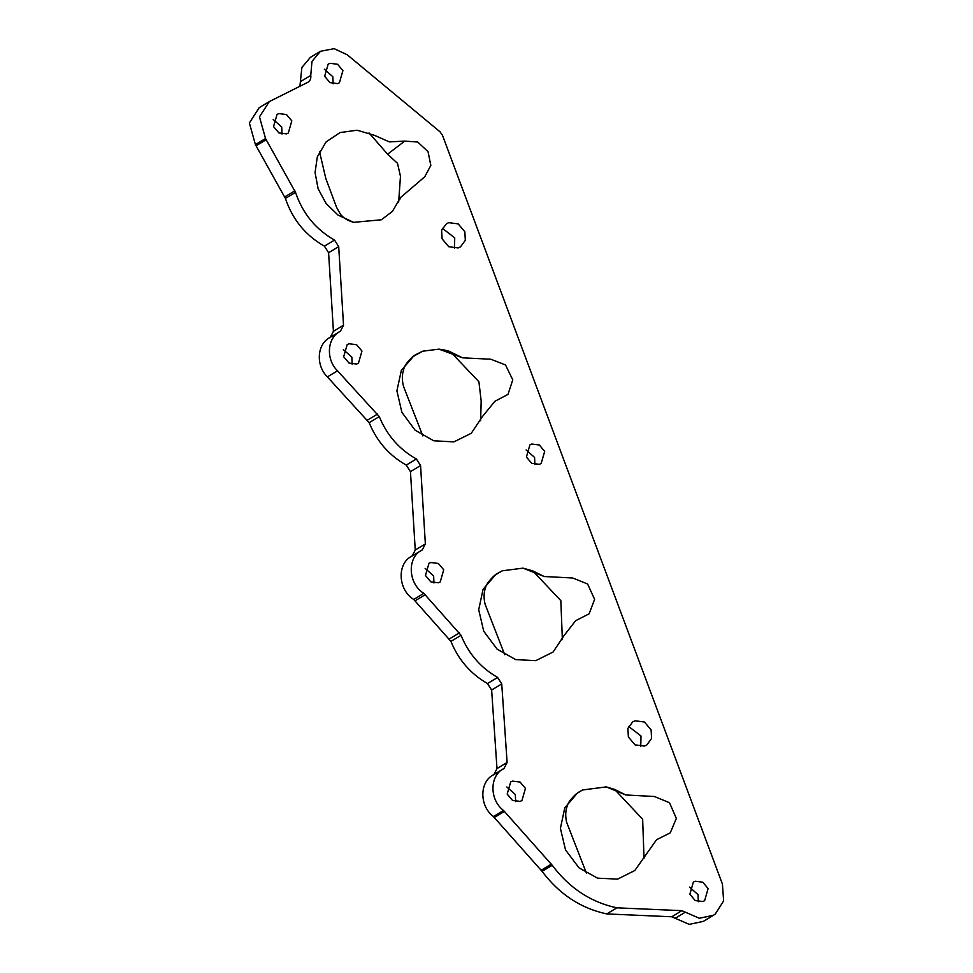 <?xml version="1.0" encoding="UTF-8"?>
<svg xmlns="http://www.w3.org/2000/svg" width="973" height="973" viewBox="0 0 973 973"><rect width="100%" height="100%" fill="white"/><g stroke="black" fill="none" stroke-linecap="round" stroke-linejoin="round"><path stroke-width="1.46" d="M291.815 120.883L288.3 133.046L286.476 133.873L278.898 132.912L273.547 126.575L277.062 114.4L278.886 113.586L286.463 114.546L291.815 120.883M282.036 134.079L281.708 126.977L273.218 119.472M361.956 351.058L358.441 363.221L356.605 364.048L349.039 363.087L343.676 356.75L347.191 344.588L349.027 343.761L356.592 344.722L361.956 351.058M352.165 364.255L351.849 357.152L343.36 349.648M708.125 888.544L704.622 900.706L702.786 901.533L695.221 900.572L689.857 894.236L693.372 882.061L695.196 881.246L702.774 882.207L708.125 888.544M698.346 901.74L698.018 894.637L689.529 887.133M651.107 729.896L651.594 738.458L646.741 745.038L644.454 746.06L635.041 744.868L628.376 736.975L627.889 728.412L632.742 721.832L635.016 720.811L644.442 722.002L651.107 729.896M640.757 746.534L641 735.989L628.619 726.43M544.685 451.338L541.17 463.501L539.334 464.328L531.769 463.367L526.405 457.03L529.92 444.856L531.757 444.029L539.322 444.989L544.685 451.338M534.907 464.535L534.578 457.432L526.089 449.915M525.444 788.398L521.942 800.572L520.105 801.387L512.54 800.438L507.176 794.09L510.691 781.927L512.516 781.1L520.093 782.061L525.444 788.398M515.666 801.606L515.337 794.503L506.848 786.987M443.737 569.801L440.222 581.963L438.385 582.791L430.82 581.83L425.456 575.493L428.971 563.318L430.808 562.503L438.373 563.452L443.737 569.801M433.958 582.997L433.63 575.894L425.14 568.378M464.839 231.756L465.325 240.319L460.46 246.899L458.186 247.92L448.772 246.728L442.095 238.847L441.608 230.285L446.473 223.705L448.748 222.683L458.174 223.875L464.839 231.756M454.476 248.407L454.732 237.862L442.35 228.29M342.922 70.603L339.407 82.778L337.582 83.593L330.005 82.632L324.654 76.295L328.169 64.133L329.993 63.306L337.57 64.267L342.922 70.603M333.143 83.812L332.815 76.709L324.325 69.192M319.485 151.52L325.858 178.655L336.585 207.346L340.428 214.206C343.287 217.916 347.677 220.628 353.588 222.343L337.984 215.045L326.077 203.491L318.122 188.75L315.07 172.586L317.295 156.945L326.04 141.961L340.039 132.559L357.067 130.212L374.398 135.308L389.382 141.9L404.732 141.109L417.697 142.022L428.035 151.654L430.832 165.422L424.751 176.77L400.523 197.555L392.423 211.396L381.392 219.776L353.588 222.343M398.65 202.092L400.475 176.259L397.483 163.306L387.582 154.196L369.01 132.9M502.275 570.798L523 568.147L544.235 576.515L572.72 577.998L587.595 583.995L594.612 599.344L589.115 613.817L575.639 620.701L564.036 635.588L553.09 652.032L535.782 660.643L515.726 659.609L497.13 649.173L483.739 631.246L478.704 609.743L483.094 589.285L495.975 574.24L502.275 570.798L494.527 575.408C488.981 580.65 485.965 584.834 485.491 587.972C485.041 589.018 482.803 595.002 485.126 604.33L504.732 654.756M404.342 388.568L422.841 435.928M482.243 416.821L471.248 433.301L453.868 441.888L433.751 440.793L415.13 430.224L401.861 412.284L396.911 390.842L401.326 370.458L414.182 355.473L422.586 351.217L438.945 349.137L462.589 357.821L490.842 359.232L505.498 364.948L512.771 379.859L507.991 394.393L494.88 401.29L482.243 416.821M582.523 789.979L606.264 786.902L625.809 794.965L654.488 796.51L669.521 802.749L676.332 818.427L670.263 832.827L656.544 839.735L634.822 870.507L617.587 879.13L597.58 878.169L578.996 867.843L565.52 849.915L560.412 828.364L564.778 807.845L577.67 792.764L582.523 789.979L576.466 793.7C570.823 798.894 567.745 803.053 567.235 806.179C566.712 807.347 564.498 813.258 566.675 822.38L586.512 873.304M644.017 858.235L642.654 819.266L614.668 789.444M480.626 420.737L481.173 401.01L478.911 381.781L450.718 352.056M562.37 639.626L560.837 600.657L532.754 570.883M307.65 82.425C310.144 80.966 311.178 78.643 310.752 75.432L311.98 61.408L320.433 51.301L334.14 48.65L347.252 54.804L440.003 131.793L442.447 135.247L722.428 884.092L723.632 900.913L715.277 914.036L713.416 915.301L699.319 918.257L681.878 910.667L616.882 907.833C590.952 902.312 569.4 888.13 552.226 865.277L503.528 810.46C489.224 799.733 489.492 775.226 503.99 768.512L507.103 762.467L501.74 683.934L497.617 677.439C480.808 667.843 468.609 653.807 461.044 635.308L423.827 593.36C407.845 583.581 406.884 556.982 422.246 549.927L425.359 543.931L420.567 465.556L416.383 458.976C399.331 449.429 386.95 435.296 379.275 416.602L337.509 370.81C325.529 359.232 327.135 337.509 340.416 331.209L343.53 325.225L338.701 246.631L334.53 240.051C315.666 229.373 302.664 213.464 295.512 192.338L265.532 138.531L259.475 116.857L269.314 101.581L308.04 82.206M337.509 370.81L327.402 376.904C315.422 365.325 317.028 343.615 330.309 337.303L333.423 331.319L328.594 252.725L324.423 246.157C305.558 235.478 292.557 219.57 285.405 198.431L255.425 144.624L249.368 122.951L259.207 107.675L269.314 101.581M329.348 337.85L340.696 331.051M552.226 865.277L542.119 871.382L493.42 816.566C479.117 805.839 479.385 781.319 493.883 774.617L496.996 768.573L491.633 690.027L487.509 683.533C470.701 673.948 458.502 659.901 450.937 641.402L413.72 599.453C397.738 589.674 396.777 563.087 412.138 556.021L415.252 550.037L410.46 471.65L406.276 465.082C389.224 455.522 376.843 441.401 369.168 422.696L327.402 376.904M411.129 556.592L422.525 549.769M492.849 775.201L504.282 768.354M616.882 907.833L606.775 913.927C580.845 908.405 559.293 894.223 542.119 871.382M681.878 910.667L671.771 916.773L606.775 913.927M713.416 915.301L703.309 921.395L689.212 924.35L671.771 916.773M299.903 86.281L301.873 67.502L310.326 57.407L320.433 51.301M387.582 154.196L404.732 141.109M265.532 138.531L255.425 144.624M266.286 139.65L256.179 145.743M294.855 190.817L284.748 196.911M295.512 192.338L285.405 198.431M334.53 240.051L324.423 246.157M338.701 246.631L328.594 252.725M343.53 325.225L333.423 331.319M377.633 414.012L367.526 420.105M379.275 416.602L369.168 422.696M416.383 458.976L406.276 465.082M420.567 465.556L410.46 471.65M425.359 543.931L415.252 550.037M423.827 593.36L413.72 599.453M425.31 594.649L415.203 600.742M459.499 632.815L449.392 638.908M461.044 635.308L450.937 641.402M497.617 677.439L487.509 683.533M501.74 683.934L491.633 690.027M507.103 762.467L496.996 768.573M503.528 810.46L493.42 816.566M504.464 811.36L494.357 817.454M551.363 864.109L541.256 870.215M685.284 912.212L675.177 918.305M310.752 75.432L300.645 81.537M400.523 197.555L399.939 199.124M404.367 388.641C404.415 388.324 401.557 383.678 402.652 373.571L403.722 369.326C404.233 366.189 407.152 362.041 412.479 356.884L422.586 351.217M606.264 786.902L614.632 789.419L625.809 794.965M438.945 349.137C445.403 350.085 449.234 351.01 450.438 351.934L462.589 357.821M523 568.147L532.608 570.81L544.235 576.515"/></g></svg>
